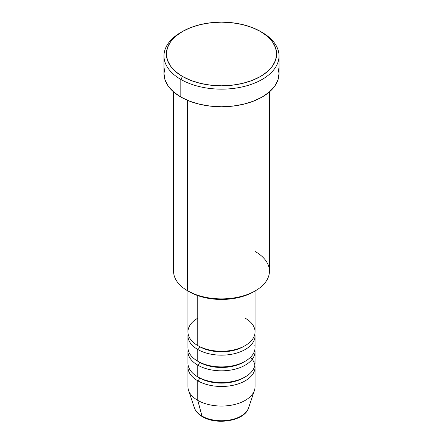 <?xml version="1.0" encoding="UTF-8"?>
<svg xmlns="http://www.w3.org/2000/svg" width="443" height="443" viewBox="0 0 443 443"><rect width="100%" height="100%" fill="white"/><g stroke="black" fill="none" stroke-linecap="round" stroke-linejoin="round"><path stroke-width="0.66" d="M247.842 409.565A27.61 15.942 180 0 1 201.975 416.066A2.398 1.384 120 0 0 202.423 416.697A2.398 1.384 -60 0 1 201.975 416.066A27.61 15.942 0 0 0 229.59 420.036A27.61 15.942 0 0 0 248.612 407.815C244.924 420.922 216.732 425.551 202.418 416.691C198.342 414.349 195.668 411.392 194.388 407.815A27.61 15.942 0 0 0 201.975 416.066L197.772 400.372L201.975 416.066A27.61 15.942 180 0 1 193.923 405.566M197.772 318.179A33.557 19.376 0 0 0 197.772 345.579A33.557 19.376 0 0 0 234.341 349.776A33.557 19.376 0 0 0 255.057 331.879L255.057 290.979M187.943 335.794L187.943 347.534A33.557 19.376 0 0 0 197.772 361.233L197.772 349.494A2.398 1.384 120 0 0 199.466 346.559A2.398 1.384 -60 0 1 197.772 349.494L197.772 361.233A33.557 19.376 0 0 0 234.341 365.436A33.557 19.376 0 0 0 255.057 347.534L255.057 335.794A33.557 19.376 180 0 1 234.341 353.691A33.557 19.376 180 0 1 197.772 349.494A33.557 19.376 180 0 1 187.943 335.794A33.557 19.376 180 0 1 188.114 333.834M187.943 351.449L187.943 363.194A33.557 19.376 0 0 0 197.772 376.888L197.772 365.148A2.398 1.384 120 0 0 199.466 362.213A2.398 1.384 -60 0 1 197.772 365.148L197.772 376.888A33.557 19.376 0 0 0 234.341 381.091A33.557 19.376 0 0 0 255.057 363.194L255.057 351.449A33.557 19.376 180 0 1 234.341 369.346A33.557 19.376 180 0 1 197.772 365.148A33.557 19.376 180 0 1 187.943 351.449A33.557 19.376 180 0 1 188.114 349.494M248.612 407.815L254.448 390.344A33.557 19.376 180 0 1 231.335 405.201A33.557 19.376 180 0 1 197.772 400.372L197.772 380.803A2.398 1.384 120 0 0 199.466 377.868A2.398 1.384 -60 0 1 197.772 380.803L197.772 400.372A33.557 19.376 0 0 0 234.341 404.575A33.557 19.376 0 0 0 255.057 386.678L255.057 367.103A33.557 19.376 180 0 1 234.341 385.006A33.557 19.376 180 0 1 197.772 380.803A33.557 19.376 180 0 1 187.943 367.103A33.557 19.376 180 0 1 188.114 365.148M255.395 251.641A47.938 27.676 180 0 1 255.395 290.78A47.938 27.676 180 0 1 187.605 290.78L189.299 291.76A45.54 26.292 0 0 0 253.701 291.76L246.801 295.027L238.927 297.458L230.382 298.953L221.5 299.462L212.618 298.953L204.073 297.458L196.199 295.027L187.605 290.78A47.938 27.676 0 0 0 239.846 296.782A47.938 27.676 0 0 0 269.438 271.21L269.438 91.906M182.516 31.475L180.822 32.45A57.524 33.214 0 0 0 180.822 79.419L182.516 76.484A55.126 31.83 180 0 1 182.516 31.475A55.126 31.83 180 0 1 260.484 31.47L252.128 27.516L242.598 24.575L232.254 22.759L221.5 22.15L210.746 22.759L200.402 24.575L190.872 27.516L182.516 31.47L175.661 36.293L170.566 41.797L167.432 47.766L166.374 53.98L167.432 60.187L170.566 66.157L175.661 71.661L182.516 76.484L190.872 80.443L200.402 83.384L210.746 85.194L221.5 85.804L232.254 85.194L242.598 83.384L252.128 80.443L260.484 76.484L267.339 71.661L272.434 66.157L275.568 60.187L276.626 53.98L275.568 47.766L272.434 41.797L267.339 36.293L260.484 31.47A55.126 31.83 180 0 1 260.484 31.475A55.126 31.83 180 0 1 260.478 76.484A55.126 31.83 180 0 1 182.516 76.484L180.822 79.419A57.524 33.214 0 0 0 262.178 79.419A57.524 33.214 0 0 0 262.178 32.45L262.178 32.45A57.524 33.214 180 0 1 279.024 55.934A57.524 33.214 180 0 1 243.512 86.618A57.524 33.214 180 0 1 180.822 79.419L180.822 97.034A57.524 33.214 0 0 0 243.512 104.232A57.524 33.214 0 0 0 279.024 73.549L277.922 80.028L274.643 86.258L269.333 92L262.178 97.034L253.457 101.165L243.512 104.232L232.725 106.121L221.5 106.757L210.275 106.121L199.488 104.232L189.543 101.165L180.822 97.034L180.822 79.419A57.524 33.214 180 0 1 163.976 55.934A57.524 33.214 180 0 1 181.685 31.962M197.772 349.494A33.557 19.376 180 0 0 235.892 353.292A33.557 19.376 180 0 0 254.886 333.834A33.557 19.376 180 0 1 255.057 335.794M197.772 295.608L197.772 345.579L197.772 295.608M187.605 100.384L187.605 290.78L187.605 100.384M254.886 365.148A33.557 19.376 180 0 1 255.057 367.103M197.772 365.148A33.557 19.376 180 0 0 235.892 368.953A33.557 19.376 180 0 0 254.886 349.494A33.557 19.376 180 0 1 255.057 351.449M187.943 367.103L187.943 386.678A33.557 19.376 0 0 0 197.772 400.372A33.557 19.376 180 0 1 188.552 390.344L194.388 407.815M211.82 419.737L216.566 420.568L221.5 420.85L226.434 420.568L231.18 419.737M163.976 55.934L163.976 73.549A57.524 33.214 0 0 0 180.822 97.034L173.667 92L168.357 86.258L165.078 80.028L163.976 73.549L165.078 67.07M277.922 67.07L279.024 73.549L279.024 55.934M173.562 91.906L173.562 271.21A47.938 27.676 0 0 0 187.605 290.78L187.605 290.78M187.943 290.979L187.943 331.879A33.557 19.376 0 0 0 197.772 345.579A33.557 19.376 0 0 0 245.228 345.579A33.557 19.376 0 0 0 245.228 318.179M250.461 357.318A33.557 19.376 180 0 1 242.005 382.442A33.557 19.376 180 0 1 197.772 380.803M244.348 377.381A31.16 17.991 180 0 1 199.466 377.868A31.16 17.991 0 0 0 240.82 379.263M197.772 376.888A33.557 19.376 0 0 0 236.197 380.609A33.557 19.376 0 0 0 254.808 360.846M244.348 361.721A31.16 17.991 180 0 1 199.466 362.213A31.16 17.991 0 0 0 240.82 363.603M197.772 361.233A33.557 19.376 0 0 0 236.197 364.949A33.557 19.376 0 0 0 254.808 345.191M244.348 346.066A31.16 17.991 180 0 1 199.466 346.559A31.16 17.991 0 0 0 240.82 347.949M255.395 290.78L253.701 291.76"/></g></svg>
